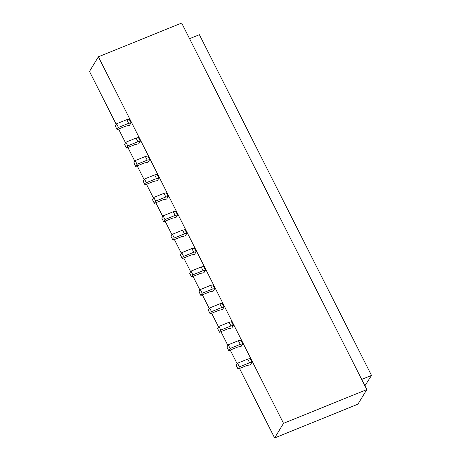 <?xml version="1.0" encoding="UTF-8"?>
<svg xmlns="http://www.w3.org/2000/svg" width="461" height="461" viewBox="0 0 461 461"><rect width="100%" height="100%" fill="white"/><g stroke="black" fill="none" stroke-linecap="round" stroke-linejoin="round"><path stroke-width="0.69" d="M116.23 124.366L89.486 71.426L98.377 56.818L181.669 23.05L366.812 389.574L283.521 423.342L274.629 437.95L239.541 368.489M274.629 437.95L357.92 404.182L366.812 389.574M237.179 363.804L230.241 350.066M227.872 345.387L220.934 331.649M218.572 326.964L211.634 313.232M209.265 308.547L202.327 294.815M199.965 290.13L193.026 276.393M190.658 271.713L183.72 257.976M181.357 253.291L174.419 239.559M172.051 234.874L165.113 221.142M162.75 216.457L155.812 202.725M153.444 198.04L146.506 184.302M144.137 179.623L137.199 165.885M134.837 161.2L127.899 147.468M125.53 142.783L118.592 129.051M98.377 56.818L283.521 423.342M189.563 38.684L199.394 34.696L371.514 375.433L361.683 379.42M364.91 385.811L371.514 375.433M128.631 123.329L118.448 127.455L117.117 129.65L125.807 126.124L129.483 125.369L131.022 122.839L128.631 123.329L126.769 119.647L129.161 119.151L131.022 122.839M117.117 129.65L115.256 125.962L116.587 123.773L118.448 127.455M116.587 123.773L126.769 119.647M137.931 141.746L127.755 145.878L126.418 148.067L135.113 144.541L138.784 143.786L140.323 141.256L137.931 141.746L136.07 138.064L138.461 137.574L140.323 141.256M126.418 148.067L124.562 144.385L125.893 142.19L127.755 145.878M125.893 142.19L136.07 138.064M147.238 160.169L137.055 164.295L135.724 166.484L144.414 162.958L148.09 162.203L149.629 159.673L147.238 160.169L145.376 156.481L147.768 155.991L149.629 159.673M135.724 166.484L133.863 162.802L135.194 160.612L137.055 164.295M135.194 160.612L145.376 156.481M156.538 178.586L146.362 182.712L145.025 184.901L153.72 181.38L157.391 180.62L158.93 178.09L156.538 178.586L154.683 174.903L157.074 174.408L158.93 178.09M145.025 184.901L143.169 181.219L144.5 179.029L146.362 182.712M144.5 179.029L154.683 174.903M165.845 197.003L155.662 201.129L154.331 203.324L163.021 199.797L166.698 199.043L168.236 196.507L165.845 197.003L163.983 193.32L166.375 192.825L168.236 196.507M154.331 203.324L152.47 199.636L153.807 197.446L155.662 201.129M153.807 197.446L163.983 193.32M175.151 215.42L164.969 219.551L163.638 221.741L172.328 218.214L175.998 217.459L177.543 214.93L175.151 215.42L173.29 211.737L175.681 211.242L177.543 214.93M163.638 221.741L161.776 218.053L163.108 215.863L164.969 219.551M163.108 215.863L173.29 211.737M184.452 233.842L174.275 237.968L172.938 240.158L181.628 236.631L185.305 235.876L186.843 233.347L184.452 233.842L182.591 230.154L184.982 229.664L186.843 233.347M172.938 240.158L171.077 236.476L172.414 234.286L174.275 237.968M172.414 234.286L182.591 230.154M193.758 252.259L183.576 256.385L182.245 258.575L190.935 255.054L194.605 254.293L196.15 251.764L193.758 252.259L191.897 248.571L194.288 248.081L196.15 251.764M182.245 258.575L180.384 254.893L181.715 252.703L183.576 256.385M181.715 252.703L191.897 248.571M203.059 270.676L192.882 274.802L191.546 276.992L200.241 273.471L203.912 272.71L205.45 270.181L203.059 270.676L201.198 266.994L203.589 266.498L205.45 270.181M191.546 276.992L189.684 273.31L191.021 271.12L192.882 274.802M191.021 271.12L201.198 266.994M212.365 289.093L202.183 293.219L200.852 295.415L209.542 291.888L213.213 291.133L214.757 288.603L212.365 289.093L210.504 285.411L212.896 284.915L214.757 288.603M200.852 295.415L198.991 291.727L200.322 289.537L202.183 293.219M200.322 289.537L210.504 285.411M221.666 307.51L211.49 311.642L210.153 313.832L218.848 310.305L222.519 309.55L224.058 307.02L221.666 307.51L219.805 303.828L222.196 303.338L224.058 307.02M210.153 313.832L208.291 310.149L209.628 307.954L211.49 311.642M209.628 307.954L219.805 303.828M230.973 325.933L220.79 330.059L219.459 332.248L228.149 328.728L231.82 327.967L233.364 325.437L230.973 325.933L229.111 322.245L231.503 321.755L233.364 325.437M219.459 332.248L217.598 328.566L218.929 326.376L220.79 330.059M218.929 326.376L229.111 322.245M240.273 344.35L230.097 348.476L228.76 350.665L237.455 347.145L241.126 346.384L242.665 343.854L240.273 344.35L238.412 340.667L240.803 340.172L242.665 343.854M228.76 350.665L226.898 346.983L228.235 344.793L230.097 348.476M228.235 344.793L238.412 340.667M249.58 362.767L239.397 366.893L238.066 369.088L246.756 365.561L250.432 364.807L251.971 362.277L249.58 362.767L247.718 359.084L250.11 358.589L251.971 362.277M238.066 369.088L236.205 365.4L237.536 363.21L239.397 366.893M237.536 363.21L247.718 359.084"/></g></svg>
